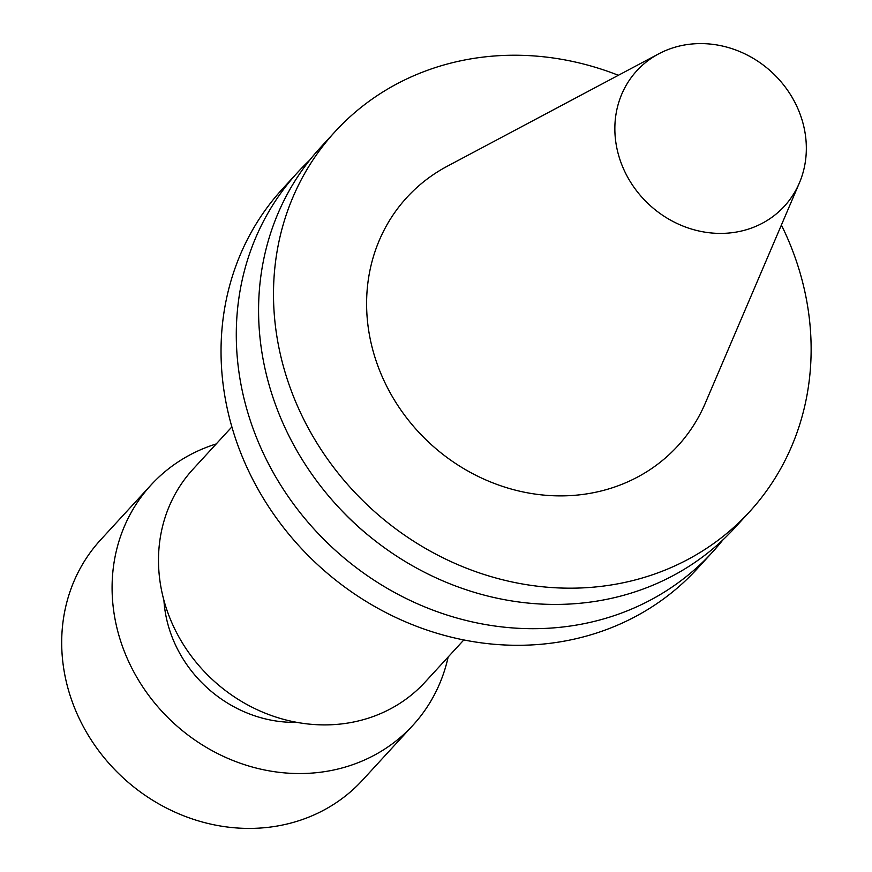 <?xml version="1.0" encoding="UTF-8"?>
<svg xmlns="http://www.w3.org/2000/svg" width="872" height="872" viewBox="0 0 872 872"><rect width="100%" height="100%" fill="white"/><g stroke="black" fill="none" stroke-linecap="round" stroke-linejoin="round"><path stroke-width="1.31" d="M216.223 443.946A177.714 160.132 42.6 0 0 151.096 484.919A177.714 160.132 42.6 0 0 132.718 669.849A177.714 160.132 42.6 0 0 301.756 773.529A177.714 160.132 42.6 0 0 412.859 725.351A177.714 160.132 42.6 0 0 448.164 656.987M296.785 722.354A123.726 111.485 -137.4 0 1 295.75 722.376A123.726 111.485 -137.4 0 1 163.925 600.317M618.368 75.286A281.198 253.381 42.6 0 0 335.23 131.487A281.198 253.381 42.6 0 0 275.323 325.191A281.198 253.381 42.6 0 0 466.128 568.064A281.198 253.381 42.6 0 0 749.408 511.929A281.198 253.381 42.6 0 0 781.399 225.041M799.384 182.924L705.274 403.235A183.807 165.625 -137.4 0 1 562.778 495.874A183.807 165.625 -137.4 0 1 376.9 363.199A183.807 165.625 -137.4 0 1 447.26 166.247L658.807 53.792A100.149 90.241 42.6 0 0 620.461 161.102A100.149 90.241 42.6 0 0 721.744 233.402A100.149 90.241 42.6 0 0 799.384 182.924A100.149 90.241 42.6 0 0 699.453 43.6A100.149 90.241 42.6 0 0 658.807 53.792M231.876 426.899L193.061 469.158A157.472 141.896 42.6 0 0 176.776 633.028A157.472 141.896 42.6 0 0 326.564 724.883A157.472 141.896 42.6 0 0 425.002 682.198L463.817 639.95M298.017 171.991L282.757 188.603A281.198 253.381 42.6 0 0 222.861 382.307A281.198 253.381 42.6 0 0 413.666 625.18A281.198 253.381 42.6 0 0 696.946 569.045L712.195 552.434A281.198 253.381 -137.4 0 1 428.915 608.58A281.198 253.381 -137.4 0 1 238.111 365.706A281.198 253.381 -137.4 0 1 298.017 171.991A281.198 253.381 -137.4 0 1 309.593 160.263M722.899 539.899A281.198 253.381 -137.4 0 1 712.195 552.434M372.486 538.678A252.651 227.657 -137.4 0 1 340.516 509.324M749.408 511.929L734.486 528.17A281.198 253.381 -137.4 0 1 451.206 584.316A281.198 253.381 -137.4 0 1 260.401 341.443A281.198 253.381 -137.4 0 1 320.307 147.728L335.23 131.487M151.096 484.919L100.694 539.779A177.714 160.132 42.6 0 0 123.257 777.933A177.714 160.132 42.6 0 0 362.458 780.222L412.859 725.351"/></g></svg>
